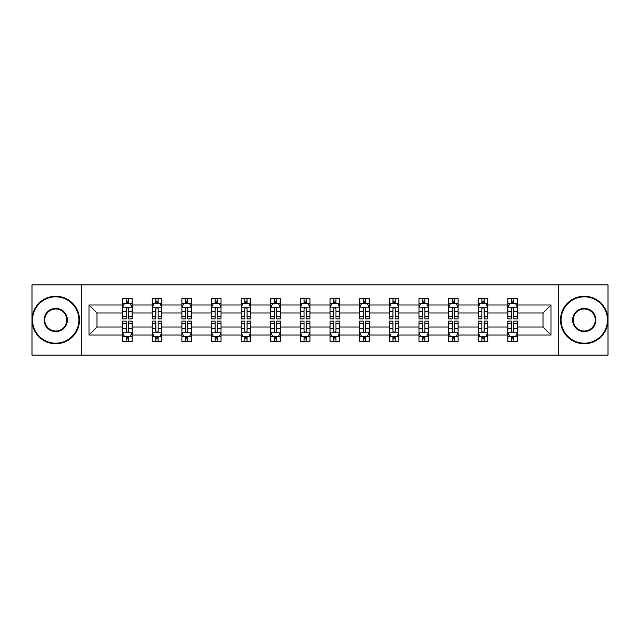 <?xml version="1.0" encoding="UTF-8"?>
<svg xmlns="http://www.w3.org/2000/svg" width="640" height="640" viewBox="0 0 640 640"><rect width="100%" height="100%" fill="white"/><g stroke="black" fill="none" stroke-linecap="round" stroke-linejoin="round"><path stroke-width="0.96" d="M558.32 355.144L608 355.144L608 284.856L558.32 284.856L558.32 355.144L81.68 355.144L81.68 284.856L32 284.856L32 355.144L81.68 355.144M517.384 335.008L517.384 327.032L543.032 327.032L551.008 335.008L517.384 335.008L517.384 341.376L513.776 341.376L513.776 336.528M558.32 284.856L81.68 284.856M507.88 335.008L487.744 335.008L487.744 327.032L507.88 327.032L507.88 341.376L517.384 341.376L517.384 336.296L515.6 336.296M487.744 335.008L487.744 341.376L484.136 341.376L484.136 336.528M478.248 335.008L458.112 335.008L458.112 327.032L478.248 327.032L478.248 341.376L487.744 341.376L487.744 336.296L485.96 336.296M458.112 335.008L458.112 341.376L454.504 341.376L454.504 336.528M448.616 335.008L428.472 335.008L428.472 327.032L448.616 327.032L448.616 341.376L458.112 341.376L458.112 336.296L456.328 336.296M428.472 335.008L428.472 341.376L424.864 341.376L424.864 336.528M418.976 335.008L398.84 335.008L398.84 327.032L418.976 327.032L418.976 341.376L428.472 341.376L428.472 336.296L426.688 336.296M398.84 335.008L398.84 341.376L395.232 341.376L395.232 336.528M389.344 335.008L369.2 335.008L369.2 327.032L389.344 327.032L389.344 341.376L398.84 341.376L398.84 336.296L397.056 336.296M369.2 335.008L369.2 341.376L365.592 341.376L365.592 336.528M359.704 335.008L339.568 335.008L339.568 327.032L359.704 327.032L359.704 341.376L369.2 341.376L369.2 336.296L367.416 336.296M339.568 335.008L339.568 341.376L335.96 341.376L335.96 336.528M330.072 335.008L309.928 335.008L309.928 327.032L330.072 327.032L330.072 341.376L339.568 341.376L339.568 336.296L337.784 336.296M309.928 335.008L309.928 341.376L306.32 341.376L306.32 336.528M300.432 335.008L280.296 335.008L280.296 327.032L300.432 327.032L300.432 341.376L309.928 341.376L309.928 336.296L308.144 336.296M280.296 335.008L280.296 341.376L276.688 341.376L276.688 336.528M270.8 335.008L250.656 335.008L250.656 327.032L270.8 327.032L270.8 341.376L280.296 341.376L280.296 336.296L278.512 336.296M250.656 335.008L250.656 341.376L247.048 341.376L247.048 336.528M241.16 335.008L221.024 335.008L221.024 327.032L241.16 327.032L241.16 341.376L250.656 341.376L250.656 336.296L248.872 336.296M221.024 335.008L221.024 341.376L217.416 341.376L217.416 336.528M211.528 335.008L191.384 335.008L191.384 327.032L211.528 327.032L211.528 341.376L221.024 341.376L221.024 336.296L219.24 336.296M191.384 335.008L191.384 341.376L187.776 341.376L187.776 336.528M181.888 335.008L161.752 335.008L161.752 327.032L181.888 327.032L181.888 341.376L191.384 341.376L191.384 336.296L189.6 336.296M161.752 335.008L161.752 341.376L158.144 341.376L158.144 336.528M152.256 335.008L132.12 335.008L132.12 327.032L152.256 327.032L152.256 341.376L161.752 341.376L161.752 336.296L159.968 336.296M132.12 335.008L132.12 341.376L128.504 341.376L128.504 336.528M122.616 335.008L88.992 335.008L88.992 304.992L122.616 304.992L122.616 312.968L96.968 312.968L96.968 327.032L122.616 327.032L122.616 341.376L132.12 341.376L132.12 336.296L130.328 336.296M124.4 303.704L122.616 303.704L122.616 298.624L122.616 304.992M126.224 303.472L126.224 298.624L122.616 298.624L132.12 298.624L132.12 304.992L152.256 304.992L152.256 298.624L161.752 298.624L161.752 304.992L181.888 304.992L181.888 298.624L191.384 298.624L191.384 304.992L211.528 304.992L211.528 298.624L221.024 298.624L221.024 304.992L241.16 304.992L241.16 298.624L250.656 298.624L250.656 304.992L270.8 304.992L270.8 298.624L280.296 298.624L280.296 304.992L300.432 304.992L300.432 298.624L309.928 298.624L309.928 304.992L330.072 304.992L330.072 298.624L339.568 298.624L339.568 304.992L359.704 304.992L359.704 298.624L369.2 298.624L369.2 304.992L389.344 304.992L389.344 298.624L398.84 298.624L398.84 304.992L418.976 304.992L418.976 298.624L428.472 298.624L428.472 304.992L448.616 304.992L448.616 298.624L458.112 298.624L458.112 304.992L478.248 304.992L478.248 298.624L487.744 298.624L487.744 304.992L507.88 304.992L507.88 298.624L517.384 298.624L517.384 304.992L551.008 304.992L551.008 335.008M507.88 304.992L507.88 312.968L487.744 312.968L487.744 304.992M478.248 304.992L478.248 312.968L458.112 312.968L458.112 304.992M448.616 304.992L448.616 312.968L428.472 312.968L428.472 304.992M418.976 304.992L418.976 312.968L398.84 312.968L398.84 304.992M389.344 304.992L389.344 312.968L369.2 312.968L369.2 304.992M359.704 304.992L359.704 312.968L339.568 312.968L339.568 304.992M330.072 304.992L330.072 312.968L309.928 312.968L309.928 304.992M300.432 304.992L300.432 312.968L280.296 312.968L280.296 304.992M270.8 304.992L270.8 312.968L250.656 312.968L250.656 304.992M241.16 304.992L241.16 312.968L221.024 312.968L221.024 304.992M211.528 304.992L211.528 312.968L191.384 312.968L191.384 304.992M181.888 304.992L181.888 312.968L161.752 312.968L161.752 304.992M152.256 304.992L152.256 312.968L132.12 312.968L132.12 304.992M88.992 304.992L96.968 312.968M543.032 327.032L543.032 312.968L517.384 312.968L517.384 304.992M511.496 303.376L513.776 303.376M481.856 303.376L484.136 303.376M452.224 303.376L454.504 303.376M422.584 303.376L424.864 303.376M392.952 303.376L395.232 303.376M363.312 303.376L365.592 303.376M333.68 303.376L335.96 303.376M304.04 303.376L306.32 303.376M274.408 303.376L276.688 303.376M244.768 303.376L247.048 303.376M215.136 303.376L217.416 303.376M185.496 303.376L187.776 303.376M155.864 303.376L158.144 303.376M126.224 303.376L128.504 303.376M126.224 336.624L128.504 336.624M155.864 336.624L158.144 336.624M185.496 336.624L187.776 336.624M215.136 336.624L217.416 336.624M244.768 336.624L247.048 336.624M274.408 336.624L276.688 336.624M304.04 336.624L306.32 336.624M333.68 336.624L335.96 336.624M363.312 336.624L365.592 336.624M392.952 336.624L395.232 336.624M422.584 336.624L424.864 336.624M452.224 336.624L454.504 336.624M481.856 336.624L484.136 336.624M511.496 336.624L513.776 336.624M96.968 327.032L88.992 335.008M551.008 304.992L543.032 312.968M128.504 301.096L126.224 301.096M122.616 316.48L122.616 318.864L126.224 318.864L126.224 316.48L122.616 316.48L122.616 312.968M132.12 312.968L132.12 318.864L128.504 318.864L128.504 308.696C127.744 307.232 126.984 307.232 126.224 308.696L126.224 316.48M130.328 303.704L132.12 303.704L132.12 298.624L128.504 298.624L128.504 303.472M132.12 307.272L130.216 303.472L124.52 303.472L122.616 307.272M126.224 338.904L128.504 338.904M132.12 323.52L132.12 321.136L128.504 321.136L128.504 323.52L132.12 323.52L132.12 327.032M122.616 327.032L122.616 321.136L126.224 321.136L126.224 331.304C126.984 332.768 127.744 332.768 128.504 331.304L128.504 323.52M124.4 336.296L122.616 336.296L122.616 341.376L126.224 341.376L126.224 336.528M122.616 332.728L124.52 336.528L130.216 336.528L132.12 332.728M55.744 296.824A23.176 23.176 0 0 0 32.568 320A23.176 23.176 0 0 0 55.744 343.176A23.176 23.176 0 0 0 78.92 320A23.176 23.176 0 0 0 55.744 296.824M55.744 343.744A23.744 23.744 0 0 1 32 320A23.744 23.744 0 0 1 55.744 296.256A23.744 23.744 0 0 1 79.496 320A23.744 23.744 0 0 1 55.744 343.744M55.744 308.408A11.592 11.592 0 0 1 67.336 320A11.592 11.592 0 0 1 55.744 331.592A11.592 11.592 0 0 1 44.16 320A11.592 11.592 0 0 1 55.744 308.408M55.744 331.016A11.016 11.016 0 0 0 66.768 320A11.016 11.016 0 0 0 55.744 308.984A11.016 11.016 0 0 0 44.728 320A11.016 11.016 0 0 0 55.744 331.016M584.256 296.824A23.176 23.176 0 0 0 561.08 320A23.176 23.176 0 0 0 584.256 343.176A23.176 23.176 0 0 0 607.432 320A23.176 23.176 0 0 0 584.256 296.824M584.256 343.744A23.744 23.744 0 0 1 560.504 320A23.744 23.744 0 0 1 584.256 296.256A23.744 23.744 0 0 1 608 320A23.744 23.744 0 0 1 584.256 343.744M584.256 308.408A11.592 11.592 0 0 1 595.84 320A11.592 11.592 0 0 1 584.256 331.592A11.592 11.592 0 0 1 572.664 320A11.592 11.592 0 0 1 584.256 308.408M584.256 331.016A11.016 11.016 0 0 0 595.272 320A11.016 11.016 0 0 0 584.256 308.984A11.016 11.016 0 0 0 573.232 320A11.016 11.016 0 0 0 584.256 331.016M158.144 301.096L155.864 301.096M154.04 303.704L152.256 303.704L152.256 298.624L155.864 298.624L155.864 303.472M152.256 316.48L152.256 318.864L155.864 318.864L155.864 316.48L152.256 316.48L152.256 312.968M161.752 312.968L161.752 318.864L158.144 318.864L158.144 308.696C157.384 307.232 156.624 307.232 155.864 308.696L155.864 316.48M159.968 303.704L161.752 303.704L161.752 298.624L158.144 298.624L158.144 303.472M161.752 307.272L159.856 303.472L154.152 303.472L152.256 307.272M187.776 301.096L185.496 301.096M183.672 303.704L181.888 303.704L181.888 298.624L185.496 298.624L185.496 303.472M181.888 316.48L181.888 318.864L185.496 318.864L185.496 316.48L181.888 316.48L181.888 312.968M191.384 312.968L191.384 318.864L187.776 318.864L187.776 308.696C187.016 307.232 186.256 307.232 185.496 308.696L185.496 316.48M189.6 303.704L191.384 303.704L191.384 298.624L187.776 298.624L187.776 303.472M191.384 307.272L189.488 303.472L183.792 303.472L181.888 307.272M155.864 338.904L158.144 338.904M161.752 323.52L161.752 321.136L158.144 321.136L158.144 323.52L161.752 323.52L161.752 327.032M152.256 327.032L152.256 321.136L155.864 321.136L155.864 331.304C156.624 332.768 157.384 332.768 158.144 331.304L158.144 323.52M154.04 336.296L152.256 336.296L152.256 341.376L155.864 341.376L155.864 336.528M152.256 332.728L154.152 336.528L159.856 336.528L161.752 332.728M185.496 338.904L187.776 338.904M191.384 323.52L191.384 321.136L187.776 321.136L187.776 323.52L191.384 323.52L191.384 327.032M181.888 327.032L181.888 321.136L185.496 321.136L185.496 331.304C186.256 332.768 187.016 332.768 187.776 331.304L187.776 323.52M183.672 336.296L181.888 336.296L181.888 341.376L185.496 341.376L185.496 336.528M181.888 332.728L183.792 336.528L189.488 336.528L191.384 332.728M217.416 301.096L215.136 301.096M213.312 303.704L211.528 303.704L211.528 298.624L215.136 298.624L215.136 303.472M211.528 316.48L211.528 318.864L215.136 318.864L215.136 316.48L211.528 316.48L211.528 312.968M221.024 312.968L221.024 318.864L217.416 318.864L217.416 308.696C216.656 307.232 215.896 307.232 215.136 308.696L215.136 316.48M219.24 303.704L221.024 303.704L221.024 298.624L217.416 298.624L217.416 303.472M221.024 307.272L219.128 303.472L213.424 303.472L211.528 307.272M215.136 338.904L217.416 338.904M221.024 323.52L221.024 321.136L217.416 321.136L217.416 323.52L221.024 323.52L221.024 327.032M211.528 327.032L211.528 321.136L215.136 321.136L215.136 331.304C215.896 332.768 216.656 332.768 217.416 331.304L217.416 323.52M213.312 336.296L211.528 336.296L211.528 341.376L215.136 341.376L215.136 336.528M211.528 332.728L213.424 336.528L219.128 336.528L221.024 332.728M247.048 301.096L244.768 301.096M242.944 303.704L241.16 303.704L241.16 298.624L244.768 298.624L244.768 303.472M241.16 316.48L241.16 318.864L244.768 318.864L244.768 316.48L241.16 316.48L241.16 312.968M250.656 312.968L250.656 318.864L247.048 318.864L247.048 308.696C246.288 307.232 245.528 307.232 244.768 308.696L244.768 316.48M248.872 303.704L250.656 303.704L250.656 298.624L247.048 298.624L247.048 303.472M250.656 307.272L248.76 303.472L243.064 303.472L241.16 307.272M244.768 338.904L247.048 338.904M250.656 323.52L250.656 321.136L247.048 321.136L247.048 323.52L250.656 323.52L250.656 327.032M241.16 327.032L241.16 321.136L244.768 321.136L244.768 331.304C245.528 332.768 246.288 332.768 247.048 331.304L247.048 323.52M242.944 336.296L241.16 336.296L241.16 341.376L244.768 341.376L244.768 336.528M241.16 332.728L243.064 336.528L248.76 336.528L250.656 332.728M276.688 301.096L274.408 301.096M272.584 303.704L270.8 303.704L270.8 298.624L274.408 298.624L274.408 303.472M270.8 316.48L270.8 318.864L274.408 318.864L274.408 316.48L270.8 316.48L270.8 312.968M280.296 312.968L280.296 318.864L276.688 318.864L276.688 308.696C275.928 307.232 275.168 307.232 274.408 308.696L274.408 316.48M278.512 303.704L280.296 303.704L280.296 298.624L276.688 298.624L276.688 303.472M280.296 307.272L278.392 303.472L272.696 303.472L270.8 307.272M274.408 338.904L276.688 338.904M280.296 323.52L280.296 321.136L276.688 321.136L276.688 323.52L280.296 323.52L280.296 327.032M270.8 327.032L270.8 321.136L274.408 321.136L274.408 331.304C275.168 332.768 275.928 332.768 276.688 331.304L276.688 323.52M272.584 336.296L270.8 336.296L270.8 341.376L274.408 341.376L274.408 336.528M270.8 332.728L272.696 336.528L278.392 336.528L280.296 332.728M306.32 301.096L304.04 301.096M302.216 303.704L300.432 303.704L300.432 298.624L304.04 298.624L304.04 303.472M300.432 316.48L300.432 318.864L304.04 318.864L304.04 316.48L300.432 316.48L300.432 312.968M309.928 312.968L309.928 318.864L306.32 318.864L306.32 308.696C305.56 307.232 304.8 307.232 304.04 308.696L304.04 316.48M308.144 303.704L309.928 303.704L309.928 298.624L306.32 298.624L306.32 303.472M309.928 307.272L308.032 303.472L302.336 303.472L300.432 307.272M304.04 338.904L306.32 338.904M309.928 323.52L309.928 321.136L306.32 321.136L306.32 323.52L309.928 323.52L309.928 327.032M300.432 327.032L300.432 321.136L304.04 321.136L304.04 331.304C304.8 332.768 305.56 332.768 306.32 331.304L306.32 323.52M302.216 336.296L300.432 336.296L300.432 341.376L304.04 341.376L304.04 336.528M300.432 332.728L302.336 336.528L308.032 336.528L309.928 332.728M335.96 301.096L333.68 301.096M331.856 303.704L330.072 303.704L330.072 298.624L333.68 298.624L333.68 303.472M330.072 316.48L330.072 318.864L333.68 318.864L333.68 316.48L330.072 316.48L330.072 312.968M339.568 312.968L339.568 318.864L335.96 318.864L335.96 308.696C335.2 307.232 334.44 307.232 333.68 308.696L333.68 316.48M337.784 303.704L339.568 303.704L339.568 298.624L335.96 298.624L335.96 303.472M339.568 307.272L337.664 303.472L331.968 303.472L330.072 307.272M333.68 338.904L335.96 338.904M339.568 323.52L339.568 321.136L335.96 321.136L335.96 323.52L339.568 323.52L339.568 327.032M330.072 327.032L330.072 321.136L333.68 321.136L333.68 331.304C334.44 332.768 335.2 332.768 335.96 331.304L335.96 323.52M331.856 336.296L330.072 336.296L330.072 341.376L333.68 341.376L333.68 336.528M330.072 332.728L331.968 336.528L337.664 336.528L339.568 332.728M365.592 301.096L363.312 301.096M361.488 303.704L359.704 303.704L359.704 298.624L363.312 298.624L363.312 303.472M359.704 316.48L359.704 318.864L363.312 318.864L363.312 316.48L359.704 316.48L359.704 312.968M369.2 312.968L369.2 318.864L365.592 318.864L365.592 308.696C364.832 307.232 364.072 307.232 363.312 308.696L363.312 316.48M367.416 303.704L369.2 303.704L369.2 298.624L365.592 298.624L365.592 303.472M369.2 307.272L367.304 303.472L361.608 303.472L359.704 307.272M363.312 338.904L365.592 338.904M369.2 323.52L369.2 321.136L365.592 321.136L365.592 323.52L369.2 323.52L369.2 327.032M359.704 327.032L359.704 321.136L363.312 321.136L363.312 331.304C364.072 332.768 364.832 332.768 365.592 331.304L365.592 323.52M361.488 336.296L359.704 336.296L359.704 341.376L363.312 341.376L363.312 336.528M359.704 332.728L361.608 336.528L367.304 336.528L369.2 332.728M395.232 301.096L392.952 301.096M391.128 303.704L389.344 303.704L389.344 298.624L392.952 298.624L392.952 303.472M389.344 316.48L389.344 318.864L392.952 318.864L392.952 316.48L389.344 316.48L389.344 312.968M398.84 312.968L398.84 318.864L395.232 318.864L395.232 308.696C394.472 307.232 393.712 307.232 392.952 308.696L392.952 316.48M397.056 303.704L398.84 303.704L398.84 298.624L395.232 298.624L395.232 303.472M398.84 307.272L396.936 303.472L391.24 303.472L389.344 307.272M424.864 301.096L422.584 301.096M420.76 303.704L418.976 303.704L418.976 298.624L422.584 298.624L422.584 303.472M418.976 316.48L418.976 318.864L422.584 318.864L422.584 316.48L418.976 316.48L418.976 312.968M428.472 312.968L428.472 318.864L424.864 318.864L424.864 308.696C424.104 307.232 423.344 307.232 422.584 308.696L422.584 316.48M426.688 303.704L428.472 303.704L428.472 298.624L424.864 298.624L424.864 303.472M428.472 307.272L426.576 303.472L420.872 303.472L418.976 307.272M454.504 301.096L452.224 301.096M450.4 303.704L448.616 303.704L448.616 298.624L452.224 298.624L452.224 303.472M448.616 316.48L448.616 318.864L452.224 318.864L452.224 316.48L448.616 316.48L448.616 312.968M458.112 312.968L458.112 318.864L454.504 318.864L454.504 308.696C453.744 307.232 452.984 307.232 452.224 308.696L452.224 316.48M456.328 303.704L458.112 303.704L458.112 298.624L454.504 298.624L454.504 303.472M458.112 307.272L456.208 303.472L450.512 303.472L448.616 307.272M392.952 338.904L395.232 338.904M398.84 323.52L398.84 321.136L395.232 321.136L395.232 323.52L398.84 323.52L398.84 327.032M389.344 327.032L389.344 321.136L392.952 321.136L392.952 331.304C393.712 332.768 394.472 332.768 395.232 331.304L395.232 323.52M391.128 336.296L389.344 336.296L389.344 341.376L392.952 341.376L392.952 336.528M389.344 332.728L391.24 336.528L396.936 336.528L398.84 332.728M422.584 338.904L424.864 338.904M428.472 323.52L428.472 321.136L424.864 321.136L424.864 323.52L428.472 323.52L428.472 327.032M418.976 327.032L418.976 321.136L422.584 321.136L422.584 331.304C423.344 332.768 424.104 332.768 424.864 331.304L424.864 323.52M420.76 336.296L418.976 336.296L418.976 341.376L422.584 341.376L422.584 336.528M418.976 332.728L420.872 336.528L426.576 336.528L428.472 332.728M452.224 338.904L454.504 338.904M458.112 323.52L458.112 321.136L454.504 321.136L454.504 323.52L458.112 323.52L458.112 327.032M448.616 327.032L448.616 321.136L452.224 321.136L452.224 331.304C452.984 332.768 453.744 332.768 454.504 331.304L454.504 323.52M450.4 336.296L448.616 336.296L448.616 341.376L452.224 341.376L452.224 336.528M448.616 332.728L450.512 336.528L456.208 336.528L458.112 332.728M484.136 301.096L481.856 301.096M480.032 303.704L478.248 303.704L478.248 298.624L481.856 298.624L481.856 303.472M478.248 316.48L478.248 318.864L481.856 318.864L481.856 316.48L478.248 316.48L478.248 312.968M487.744 312.968L487.744 318.864L484.136 318.864L484.136 308.696C483.376 307.232 482.616 307.232 481.856 308.696L481.856 316.48M485.96 303.704L487.744 303.704L487.744 298.624L484.136 298.624L484.136 303.472M487.744 307.272L485.848 303.472L480.144 303.472L478.248 307.272M481.856 338.904L484.136 338.904M487.744 323.52L487.744 321.136L484.136 321.136L484.136 323.52L487.744 323.52L487.744 327.032M478.248 327.032L478.248 321.136L481.856 321.136L481.856 331.304C482.616 332.768 483.376 332.768 484.136 331.304L484.136 323.52M480.032 336.296L478.248 336.296L478.248 341.376L481.856 341.376L481.856 336.528M478.248 332.728L480.144 336.528L485.848 336.528L487.744 332.728M513.776 301.096L511.496 301.096M509.672 303.704L507.88 303.704L507.88 298.624L511.496 298.624L511.496 303.472M507.88 316.48L507.88 318.864L511.496 318.864L511.496 316.48L507.88 316.48L507.88 312.968M517.384 312.968L517.384 318.864L513.776 318.864L513.776 308.696C513.016 307.232 512.256 307.232 511.496 308.696L511.496 316.48M515.6 303.704L517.384 303.704L517.384 298.624L513.776 298.624L513.776 303.472M517.384 307.272L515.48 303.472L509.784 303.472L507.88 307.272M511.496 338.904L513.776 338.904M517.384 323.52L517.384 321.136L513.776 321.136L513.776 323.52L517.384 323.52L517.384 327.032M507.88 327.032L507.88 321.136L511.496 321.136L511.496 331.304C512.256 332.768 513.016 332.768 513.776 331.304L513.776 323.52M509.672 336.296L507.88 336.296L507.88 341.376L511.496 341.376L511.496 336.528M507.88 332.728L509.784 336.528L515.48 336.528L517.384 332.728M132.072 307.176L122.664 307.176M132.12 316.48L128.504 316.48M126.224 311.384L122.616 311.384M132.12 311.384L128.504 311.384M128.504 302.304L126.224 302.304M122.664 332.824L132.072 332.824M122.616 323.52L126.224 323.52M128.504 328.616L132.12 328.616M122.616 328.616L126.224 328.616M126.224 337.696L128.504 337.696M161.704 307.176L152.304 307.176M161.752 316.48L158.144 316.48M155.864 311.384L152.256 311.384M161.752 311.384L158.144 311.384M158.144 302.304L155.864 302.304M191.344 307.176L181.936 307.176M191.384 316.48L187.776 316.48M185.496 311.384L181.888 311.384M191.384 311.384L187.776 311.384M187.776 302.304L185.496 302.304M152.304 332.824L161.704 332.824M152.256 323.52L155.864 323.52M158.144 328.616L161.752 328.616M152.256 328.616L155.864 328.616M155.864 337.696L158.144 337.696M181.936 332.824L191.344 332.824M181.888 323.52L185.496 323.52M187.776 328.616L191.384 328.616M181.888 328.616L185.496 328.616M185.496 337.696L187.776 337.696M220.976 307.176L211.576 307.176M221.024 316.48L217.416 316.48M215.136 311.384L211.528 311.384M221.024 311.384L217.416 311.384M217.416 302.304L215.136 302.304M211.576 332.824L220.976 332.824M211.528 323.52L215.136 323.52M217.416 328.616L221.024 328.616M211.528 328.616L215.136 328.616M215.136 337.696L217.416 337.696M250.616 307.176L241.208 307.176M250.656 316.48L247.048 316.48M244.768 311.384L241.16 311.384M250.656 311.384L247.048 311.384M247.048 302.304L244.768 302.304M241.208 332.824L250.616 332.824M241.16 323.52L244.768 323.52M247.048 328.616L250.656 328.616M241.16 328.616L244.768 328.616M244.768 337.696L247.048 337.696M280.248 307.176L270.848 307.176M280.296 316.48L276.688 316.48M274.408 311.384L270.8 311.384M280.296 311.384L276.688 311.384M276.688 302.304L274.408 302.304M270.848 332.824L280.248 332.824M270.8 323.52L274.408 323.52M276.688 328.616L280.296 328.616M270.8 328.616L274.408 328.616M274.408 337.696L276.688 337.696M309.88 307.176L300.48 307.176M309.928 316.48L306.32 316.48M304.04 311.384L300.432 311.384M309.928 311.384L306.32 311.384M306.32 302.304L304.04 302.304M300.48 332.824L309.88 332.824M300.432 323.52L304.04 323.52M306.32 328.616L309.928 328.616M300.432 328.616L304.04 328.616M304.04 337.696L306.32 337.696M339.52 307.176L330.12 307.176M339.568 316.48L335.96 316.48M333.68 311.384L330.072 311.384M339.568 311.384L335.96 311.384M335.96 302.304L333.68 302.304M330.12 332.824L339.52 332.824M330.072 323.52L333.68 323.52M335.96 328.616L339.568 328.616M330.072 328.616L333.68 328.616M333.68 337.696L335.96 337.696M369.152 307.176L359.752 307.176M369.2 316.48L365.592 316.48M363.312 311.384L359.704 311.384M369.2 311.384L365.592 311.384M365.592 302.304L363.312 302.304M359.752 332.824L369.152 332.824M359.704 323.52L363.312 323.52M365.592 328.616L369.2 328.616M359.704 328.616L363.312 328.616M363.312 337.696L365.592 337.696M398.792 307.176L389.384 307.176M398.84 316.48L395.232 316.48M392.952 311.384L389.344 311.384M398.84 311.384L395.232 311.384M395.232 302.304L392.952 302.304M428.424 307.176L419.024 307.176M428.472 316.48L424.864 316.48M422.584 311.384L418.976 311.384M428.472 311.384L424.864 311.384M424.864 302.304L422.584 302.304M458.064 307.176L448.656 307.176M458.112 316.48L454.504 316.48M452.224 311.384L448.616 311.384M458.112 311.384L454.504 311.384M454.504 302.304L452.224 302.304M389.384 332.824L398.792 332.824M389.344 323.52L392.952 323.52M395.232 328.616L398.84 328.616M389.344 328.616L392.952 328.616M392.952 337.696L395.232 337.696M419.024 332.824L428.424 332.824M418.976 323.52L422.584 323.52M424.864 328.616L428.472 328.616M418.976 328.616L422.584 328.616M422.584 337.696L424.864 337.696M448.656 332.824L458.064 332.824M448.616 323.52L452.224 323.52M454.504 328.616L458.112 328.616M448.616 328.616L452.224 328.616M452.224 337.696L454.504 337.696M487.696 307.176L478.296 307.176M487.744 316.48L484.136 316.48M481.856 311.384L478.248 311.384M487.744 311.384L484.136 311.384M484.136 302.304L481.856 302.304M478.296 332.824L487.696 332.824M478.248 323.52L481.856 323.52M484.136 328.616L487.744 328.616M478.248 328.616L481.856 328.616M481.856 337.696L484.136 337.696M517.336 307.176L507.928 307.176M517.384 316.48L513.776 316.48M511.496 311.384L507.88 311.384M517.384 311.384L513.776 311.384M513.776 302.304L511.496 302.304M507.928 332.824L517.336 332.824M507.88 323.52L511.496 323.52M513.776 328.616L517.384 328.616M507.88 328.616L511.496 328.616M511.496 337.696L513.776 337.696"/></g></svg>
